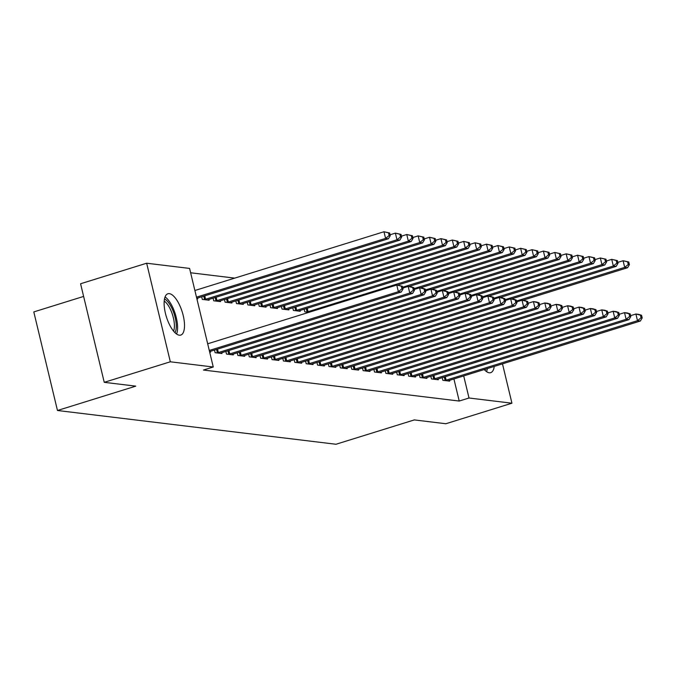 <?xml version="1.0" encoding="UTF-8"?>
<svg xmlns="http://www.w3.org/2000/svg" width="676" height="676" viewBox="0 0 676 676"><rect width="100%" height="100%" fill="white"/><g stroke="black" fill="none" stroke-linecap="round" stroke-linejoin="round"><path stroke-width="1.01" d="M494.249 366.426A21.64 8.281 -107.3 0 1 490.692 372.662A21.64 8.281 -107.3 0 1 489.263 372.78A21.64 8.281 -107.3 0 1 484.227 369.544M179.309 335.203A21.64 8.281 -107.3 0 1 165.89 315.117A21.64 8.281 -107.3 0 1 167.893 293.764A21.64 8.281 -107.3 0 1 169.33 293.646A21.64 8.281 -107.3 0 1 182.748 313.732A21.64 8.281 -107.3 0 1 180.737 335.085A21.64 8.281 -107.3 0 1 179.309 335.203M234.733 278.123L190.632 272.774M83.621 296.426L33.8 311.915L57.468 410.493L335.997 444.259L414.312 419.914L445.856 423.742L511.935 403.209L469.009 398.003L463.702 375.915M57.468 410.493L135.783 386.148L104.239 382.329L80.579 283.751L146.658 263.217L189.584 268.423L213.253 367L170.327 361.795L146.658 263.217M430.832 376.295L431.465 378.923L438.293 379.76L438.099 378.957M408.059 373.532L408.693 376.169L415.52 376.997L415.326 376.194M385.286 370.778L385.911 373.405L392.748 374.234L392.553 373.431M362.505 368.014L363.139 370.642L369.975 371.47L369.78 370.668M339.732 365.251L340.366 367.888L347.202 368.716L347.008 367.913M304.166 309.202L304.8 311.839L308.907 312.337M316.959 362.488L317.593 365.125L324.421 365.953L324.235 365.15M281.393 306.448L282.027 309.076L288.855 309.904L288.669 309.101M294.187 359.733L294.82 362.361L301.648 363.189L301.462 362.387M258.621 303.685L259.254 306.312L266.082 307.141L265.888 306.346M271.414 356.97L272.048 359.598L278.875 360.426L278.681 359.632M235.848 300.921L236.473 303.558L243.309 304.386L243.115 303.583M248.641 354.207L249.267 356.844L256.103 357.672L255.908 356.869M213.075 298.158L213.701 300.795L220.537 301.623L220.342 300.82M225.86 351.444L226.494 354.08L233.33 354.908L233.135 354.106M197.569 298.057L197.764 298.86L196.868 298.75M209.661 352.035L210.557 352.145L210.363 351.343M213.253 367L203.459 370.042L459.215 401.045L453.917 378.957M214.478 350.067L215.112 352.695L221.939 353.523L221.745 352.728M201.685 296.781L202.318 299.409L209.146 300.245L208.96 299.443M237.251 352.83L237.884 355.458L244.712 356.286L244.526 355.483M224.457 299.544L225.091 302.172L231.919 303L231.733 302.197M260.023 355.584L260.657 358.221L267.493 359.049L267.299 358.246M247.23 302.299L247.864 304.935L254.7 305.763L254.506 304.96M282.796 358.348L283.43 360.984L290.266 361.812L290.072 361.009M270.003 305.062L270.637 307.698L277.473 308.526L277.278 307.724M305.577 361.111L306.203 363.739L313.039 364.567L312.844 363.772M292.784 307.825L293.409 310.453L300.245 311.281L300.051 310.487M328.35 363.874L328.975 366.502L335.811 367.33L335.617 366.527M351.123 366.629L351.757 369.265L358.584 370.093L358.39 369.29M373.896 369.392L374.529 372.028L381.357 372.856L381.171 372.053M396.668 372.155L397.302 374.783L404.138 375.611L403.944 374.817M419.441 374.918L420.075 377.546L426.911 378.374L426.717 377.571M442.214 377.673L442.848 380.309L449.684 381.137L449.489 380.334M502.488 363.865L511.935 403.209M104.239 382.329L170.327 361.795M459.215 401.045L469.009 398.003M209.281 350.455L398.375 291.694L401.223 292.032L209.83 351.512A2.772 0.431 166.5 0 0 209.552 351.596M207.684 343.788L396.778 285.027L402.431 286.278L401.29 286.142L401.933 288.804L403.073 288.948L402.431 286.278M401.933 288.804L398.375 291.694L396.778 285.027L401.29 286.142M401.223 292.032L403.073 288.948M196.767 298.31A2.772 0.431 -13.5 0 1 197.046 298.226L388.43 238.755L385.582 238.408L383.985 231.741L194.891 290.503M388.497 232.857L383.985 231.741L389.638 232.992L388.497 232.857L389.139 235.518L390.28 235.662L389.638 232.992M389.139 235.518L385.582 238.408L196.488 297.17M390.28 235.662L388.43 238.755M216.954 352.923L217.376 352.821A2.772 0.431 166.5 0 0 218.373 352.542L409.766 293.071L412.613 293.418L221.221 352.889A2.772 0.431 166.5 0 0 220.393 353.185L220.097 353.303M402.862 288.06L408.169 286.413L411.008 286.759L413.822 287.663L412.681 287.52L413.323 290.19L414.456 290.325L413.822 287.663M413.323 290.19L409.766 293.071L408.169 286.413L412.681 287.52M412.613 293.418L414.456 290.325M228.336 354.3L228.767 354.199A2.772 0.431 166.5 0 0 229.764 353.928L421.148 294.449L423.996 294.795L232.612 354.266A2.772 0.431 166.5 0 0 231.775 354.562L231.488 354.68M414.244 289.438L419.551 287.79L422.399 288.137L425.204 289.041L424.072 288.905L424.705 291.567L425.846 291.702L425.204 289.041M424.705 291.567L421.148 294.449L419.551 287.79L424.072 288.905M423.996 294.795L425.846 291.702M207.304 300.017L207.6 299.899A2.772 0.431 -13.5 0 1 208.428 299.603L399.82 240.132L396.973 239.786L395.375 233.127L390.069 234.775M399.888 234.242L395.375 233.127L401.029 234.378L399.888 234.242L400.53 236.904L401.662 237.039L401.029 234.378M400.53 236.904L396.973 239.786L205.58 299.257A2.772 0.431 -13.5 0 1 204.583 299.536L204.16 299.637M401.662 237.039L399.82 240.132M218.694 301.395L218.982 301.276A2.772 0.431 -13.5 0 1 219.818 300.981L411.202 241.509L408.355 241.163L406.758 234.504L401.451 236.152M411.278 235.62L406.758 234.504L412.411 235.755L411.278 235.62L411.912 238.282L413.053 238.425L412.411 235.755M411.912 238.282L408.355 241.163L216.971 300.643A2.772 0.431 -13.5 0 1 215.974 300.913L215.543 301.014M413.053 238.425L411.202 241.509M164.505 298.986A18.725 7.166 -107.3 0 1 176.284 326.356A18.725 7.166 -107.3 0 1 174.983 332.702M173.563 331.147A17.339 6.633 72.7 0 0 174.408 326.009A17.339 6.633 72.7 0 0 164.217 301.074M176.597 334.054A21.497 8.23 72.7 0 0 177.585 327.801A21.497 8.23 72.7 0 0 165.071 296.958M485.461 369.155A18.725 7.166 -107.3 0 1 484.937 370.279M486.551 371.631A21.497 8.23 72.7 0 0 487.32 368.581M239.726 355.686L240.149 355.576A2.772 0.431 166.5 0 0 241.146 355.306L432.539 295.834L435.386 296.181L243.994 355.652A2.772 0.431 166.5 0 0 243.166 355.948L242.87 356.066M425.635 290.824L430.942 289.167L433.789 289.514L436.595 290.426L435.454 290.283L436.096 292.945L437.237 293.088L436.595 290.426M436.096 292.945L432.539 295.834L430.942 289.167L435.454 290.283M435.386 296.181L437.237 293.088M251.117 357.063L251.54 356.962A2.772 0.431 166.5 0 0 252.537 356.683L443.929 297.212L446.768 297.558L255.384 357.029A2.772 0.431 166.5 0 0 254.548 357.325L254.26 357.443M437.017 292.201L442.324 290.553L445.171 290.9L447.977 291.804L446.844 291.669L447.478 294.33L448.619 294.466L447.977 291.804M447.478 294.33L443.929 297.212L442.324 290.553L446.844 291.669M446.768 297.558L448.619 294.466M230.077 302.78L230.372 302.662A2.772 0.431 -13.5 0 1 231.2 302.366L422.593 242.895L419.745 242.549L418.148 235.89L412.842 237.538M422.661 236.997L418.148 235.89L423.801 237.141L422.661 236.997L423.303 239.667L424.443 239.803L423.801 237.141M423.303 239.667L419.745 242.549L228.353 302.02A2.772 0.431 -13.5 0 1 227.356 302.29L226.933 302.4M424.443 239.803L422.593 242.895M241.467 304.158L241.755 304.039A2.772 0.431 -13.5 0 1 242.591 303.744L433.984 244.273L431.136 243.926L429.53 237.268L424.224 238.915M434.051 238.383L429.53 237.268L435.192 238.518L434.051 238.383L434.685 241.045L435.826 241.18L435.192 238.518M434.685 241.045L431.136 243.926L239.743 303.397A2.772 0.431 -13.5 0 1 238.746 303.676L238.324 303.777M435.826 241.18L433.984 244.273M262.499 358.441L262.93 358.339A2.772 0.431 166.5 0 0 263.919 358.069L455.311 298.589L458.159 298.936L266.767 358.415A2.772 0.431 166.5 0 0 265.938 358.702L265.643 358.829M448.408 293.578L453.714 291.931L456.562 292.277L459.367 293.181L458.227 293.046L458.869 295.708L460.01 295.851L459.367 293.181M458.869 295.708L455.311 298.589L453.714 291.931L458.227 293.046M458.159 298.936L460.01 295.851M252.849 305.544L253.145 305.417A2.772 0.431 -13.5 0 1 253.973 305.13L445.366 245.65L442.518 245.312L440.921 238.645L435.614 240.293M445.433 239.76L440.921 238.645L446.574 239.895L445.433 239.76L446.075 242.422L447.216 242.566L446.574 239.895M446.075 242.422L442.518 245.312L251.134 304.783A2.772 0.431 -13.5 0 1 250.137 305.053L249.706 305.155M447.216 242.566L445.366 245.65M273.89 359.826L274.312 359.725A2.772 0.431 166.5 0 0 275.309 359.446L466.702 299.975L469.55 300.321L278.157 359.793A2.772 0.431 166.5 0 0 277.329 360.088L277.033 360.207M459.798 294.964L465.096 293.316L467.944 293.654L470.758 294.567L469.617 294.423L470.259 297.094L471.392 297.229L470.758 294.567M470.259 297.094L466.702 299.975L465.096 293.316L469.617 294.423M469.55 300.321L471.392 297.229M264.24 306.921L264.536 306.803A2.772 0.431 -13.5 0 1 265.364 306.507L456.756 247.036L453.909 246.689L452.312 240.031L447.005 241.678M456.824 241.138L452.312 240.031L457.965 241.281L456.824 241.138L457.466 243.808L458.598 243.943L457.965 241.281M457.466 243.808L453.909 246.689L262.516 306.16A2.772 0.431 -13.5 0 1 261.519 306.439L261.097 306.541M458.598 243.943L456.756 247.036M285.272 361.204L285.703 361.102A2.772 0.431 166.5 0 0 286.7 360.823L478.084 301.352L480.932 301.699L289.539 361.17A2.772 0.431 166.5 0 0 288.711 361.466L288.424 361.584M471.18 296.341L476.487 294.694L479.335 295.04L482.14 295.944L480.999 295.809L481.642 298.471L482.782 298.606L482.14 295.944M481.642 298.471L478.084 301.352L476.487 294.694L480.999 295.809M480.932 301.699L482.782 298.606M275.631 308.298L275.918 308.18A2.772 0.431 -13.5 0 1 276.754 307.884L468.138 248.413L465.291 248.067L463.694 241.408L458.387 243.056M468.214 242.523L463.694 241.408L469.347 242.659L468.214 242.523L468.848 245.185L469.989 245.32L469.347 242.659M468.848 245.185L465.291 248.067L273.907 307.546A2.772 0.431 -13.5 0 1 272.91 307.817L272.479 307.918M469.989 245.32L468.138 248.413M296.663 362.581L297.085 362.48A2.772 0.431 166.5 0 0 298.082 362.209L489.475 302.738L492.322 303.076L300.93 362.556A2.772 0.431 166.5 0 0 300.102 362.843L299.806 362.97M482.571 297.719L487.878 296.071L490.725 296.418L493.531 297.322L492.39 297.186L493.032 299.848L494.164 299.992L493.531 297.322M493.032 299.848L489.475 302.738L487.878 296.071L492.39 297.186M492.322 303.076L494.164 299.992M287.013 309.684L287.308 309.566A2.772 0.431 -13.5 0 1 288.137 309.27L479.529 249.79L476.681 249.452L475.084 242.785L469.778 244.442M479.597 243.901L475.084 242.785L480.737 244.036L479.597 243.901L480.239 246.563L481.38 246.706L480.737 244.036M480.239 246.563L476.681 249.452L285.289 308.924A2.772 0.431 -13.5 0 1 284.292 309.194L283.869 309.304M481.38 246.706L479.529 249.79M308.045 363.967L308.476 363.865A2.772 0.431 166.5 0 0 309.473 363.587L500.857 304.115L503.704 304.462L312.32 363.933A2.772 0.431 166.5 0 0 311.484 364.229L311.197 364.347M493.953 299.105L499.26 297.457L502.107 297.803L504.913 298.707L503.781 298.564L504.414 301.234L505.555 301.369L504.913 298.707M504.414 301.234L500.857 304.115L499.26 297.457L503.781 298.564M503.704 304.462L505.555 301.369M298.403 311.061L298.691 310.943A2.772 0.431 -13.5 0 1 299.527 310.647L490.911 251.176L488.072 250.83L486.466 244.171L481.16 245.819M490.987 245.278L486.466 244.171L492.12 245.422L490.987 245.278L491.621 247.948L492.762 248.084L492.12 245.422M491.621 247.948L488.072 250.83L296.68 310.301A2.772 0.431 -13.5 0 1 295.682 310.58L295.26 310.681M492.762 248.084L490.911 251.176M319.435 365.344L319.858 365.243A2.772 0.431 166.5 0 0 320.855 364.972L512.247 305.493L515.095 305.839L323.703 365.31A2.772 0.431 166.5 0 0 322.875 365.606L322.579 365.724M505.344 300.482L510.65 298.834L513.498 299.181L516.303 300.085L515.163 299.95L515.805 302.611L516.946 302.747L516.303 300.085M515.805 302.611L512.247 305.493L510.65 298.834L515.163 299.95M515.095 305.839L516.946 302.747M397.513 285.12L502.302 252.554L499.454 252.207L497.857 245.549L492.55 247.196M502.369 246.664L497.857 245.549L503.51 246.799L502.369 246.664L503.012 249.326L504.152 249.461L503.51 246.799M503.012 249.326L499.454 252.207L308.062 311.687A2.772 0.431 -13.5 0 1 307.073 311.957L306.642 312.058M504.152 249.461L502.302 252.554M330.826 366.73L331.248 366.62A2.772 0.431 166.5 0 0 332.246 366.35L523.638 306.879L526.486 307.225L335.093 366.696A2.772 0.431 166.5 0 0 334.257 366.992L333.969 367.11M516.726 301.868L522.033 300.212L524.88 300.558L527.694 301.471L526.553 301.327L527.187 303.989L528.328 304.132L527.694 301.471M527.187 303.989L523.638 306.879L522.033 300.212L526.553 301.327M526.486 307.225L528.328 304.132M408.895 286.497L513.692 253.939L510.845 253.593L509.239 246.926L503.941 248.582M513.76 248.041L509.239 246.926L514.901 248.185L513.76 248.041L514.402 250.711L515.534 250.847L514.901 248.185M514.402 250.711L510.845 253.593L402.651 287.207M515.534 250.847L513.692 253.939M342.208 368.107L342.639 368.006A2.772 0.431 166.5 0 0 343.628 367.727L535.02 308.256L537.868 308.602L346.475 368.074A2.772 0.431 166.5 0 0 345.647 368.369L345.351 368.488M528.117 303.245L533.423 301.597L536.271 301.944L539.076 302.848L537.935 302.713L538.578 305.375L539.718 305.51L539.076 302.848M538.578 305.375L535.02 308.256L533.423 301.597L537.935 302.713M537.868 308.602L539.718 305.51M420.286 287.883L525.075 255.317L522.227 254.97L520.63 248.312L515.323 249.959M525.142 249.427L520.63 248.312L526.283 249.562L525.142 249.427L525.784 252.089L526.925 252.224L526.283 249.562M525.784 252.089L522.227 254.97L414.042 288.593M526.925 252.224L525.075 255.317M353.599 369.485L354.021 369.383A2.772 0.431 166.5 0 0 355.018 369.113L546.411 309.633L549.258 309.98L357.866 369.459A2.772 0.431 166.5 0 0 357.038 369.747L356.742 369.865M539.507 304.623L544.814 302.975L547.653 303.321L550.467 304.225L549.326 304.09L549.968 306.752L551.101 306.896L550.467 304.225M549.968 306.752L546.411 309.633L544.814 302.975L549.326 304.09M549.258 309.98L551.101 306.896M431.668 289.26L536.465 256.694L533.617 256.348L532.02 249.689L526.714 251.337M536.533 250.804L532.02 249.689L537.673 250.94L536.533 250.804L537.175 253.466L538.307 253.61L537.673 250.94M537.175 253.466L533.617 256.348L425.432 289.97M538.307 253.61L536.465 256.694M364.981 370.87L365.412 370.761A2.772 0.431 166.5 0 0 366.409 370.49L557.793 311.019L560.641 311.366L369.257 370.837A2.772 0.431 166.5 0 0 368.42 371.132L368.133 371.251M550.889 306.008L556.196 304.361L559.044 304.699L561.849 305.611L560.708 305.467L561.35 308.138L562.491 308.273L561.849 305.611M561.35 308.138L557.793 311.019L556.196 304.361L560.708 305.467M560.641 311.366L562.491 308.273M443.059 290.638L547.847 258.08L545 257.733L543.403 251.075L538.096 252.723M547.923 252.182L543.403 251.075L549.056 252.325L547.923 252.182L548.557 254.852L549.698 254.987L549.056 252.325M548.557 254.852L545 257.733L436.814 291.348M549.698 254.987L547.847 258.08M376.371 372.248L376.794 372.146A2.772 0.431 166.5 0 0 377.791 371.868L569.184 312.397L572.031 312.743L380.639 372.214A2.772 0.431 166.5 0 0 379.811 372.51L379.515 372.628M562.28 307.386L567.587 305.738L570.434 306.084L573.24 306.988L572.099 306.853L572.741 309.515L573.882 309.65L573.24 306.988M572.741 309.515L569.184 312.397L567.587 305.738L572.099 306.853M572.031 312.743L573.882 309.65M454.449 292.024L559.238 259.457L556.39 259.111L554.793 252.452L549.487 254.1M559.305 253.568L554.793 252.452L560.446 253.703L559.305 253.568L559.948 256.229L561.088 256.365L560.446 253.703M559.948 256.229L556.39 259.111L448.205 292.733M561.088 256.365L559.238 259.457M387.762 373.625L388.185 373.524A2.772 0.431 166.5 0 0 389.182 373.253L580.574 313.782L583.413 314.12L392.029 373.6A2.772 0.431 166.5 0 0 391.193 373.887L390.905 374.014M573.662 308.763L578.969 307.115L581.816 307.462L584.622 308.366L583.489 308.231L584.123 310.892L585.264 311.036L584.622 308.366M584.123 310.892L580.574 313.782L578.969 307.115L583.489 308.231M583.413 314.12L585.264 311.036M465.832 293.401L570.62 260.835L567.781 260.497L566.175 253.83L560.869 255.477M570.696 254.945L566.175 253.83L571.828 255.08L570.696 254.945L571.33 257.607L572.471 257.75L571.828 255.08M571.33 257.607L567.781 260.497L459.587 294.111M572.471 257.75L570.62 260.835M399.144 375.011L399.575 374.91A2.772 0.431 166.5 0 0 400.564 374.631L591.956 315.16L594.804 315.506L403.411 374.977A2.772 0.431 166.5 0 0 402.583 375.273L402.288 375.391M585.053 310.149L590.359 308.501L593.207 308.847L596.012 309.752L594.872 309.608L595.514 312.278L596.654 312.413L596.012 309.752M595.514 312.278L591.956 315.16L590.359 308.501L594.872 309.608M594.804 315.506L596.654 312.413M477.222 294.778L582.011 262.22L579.163 261.874L577.566 255.215L572.259 256.863M582.078 256.322L577.566 255.215L583.219 256.466L582.078 256.322L582.72 258.993L583.861 259.128L583.219 256.466M582.72 258.993L579.163 261.874L470.978 295.488M583.861 259.128L582.011 262.22M410.535 376.388L410.957 376.287A2.772 0.431 166.5 0 0 411.954 376.017L603.347 316.537L606.195 316.883L414.802 376.355A2.772 0.431 166.5 0 0 413.965 376.65L413.678 376.769M596.443 311.526L601.741 309.878L604.589 310.225L607.403 311.129L606.262 310.994L606.904 313.656L608.037 313.791L607.403 311.129M606.904 313.656L603.347 316.537L601.741 309.878L606.262 310.994M606.195 316.883L608.037 313.791M488.604 296.164L593.401 263.598L590.554 263.251L588.957 256.593L583.65 258.24M593.469 257.708L588.957 256.593L594.61 257.843L593.469 257.708L594.111 260.37L595.243 260.505L594.61 257.843M594.111 260.37L590.554 263.251L482.368 296.874M595.243 260.505L593.401 263.598M421.917 377.774L422.348 377.664A2.772 0.431 166.5 0 0 423.345 377.394L614.729 317.923L617.577 318.261L426.184 377.74A2.772 0.431 166.5 0 0 425.356 378.036L425.069 378.154M607.825 312.912L613.132 311.256L615.98 311.602L618.785 312.506L617.644 312.371L618.287 315.033L619.427 315.177L618.785 312.506M618.287 315.033L614.729 317.923L613.132 311.256L617.644 312.371M617.577 318.261L619.427 315.177M499.995 297.541L604.783 264.984L601.936 264.637L600.339 257.97L595.032 259.626M604.851 259.085L600.339 257.97L605.992 259.229L604.851 259.085L605.493 261.747L606.634 261.891L605.992 259.229M605.493 261.747L601.936 264.637L493.75 298.251M606.634 261.891L604.783 264.984M433.308 379.151L433.73 379.05A2.772 0.431 166.5 0 0 434.727 378.771L626.12 319.3L628.967 319.647L437.575 379.118A2.772 0.431 166.5 0 0 436.747 379.413L436.451 379.532M619.216 314.289L624.523 312.642L627.362 312.988L630.176 313.892L629.035 313.757L629.677 316.419L630.809 316.554L630.176 313.892M629.677 316.419L626.12 319.3L624.523 312.642L629.035 313.757M628.967 319.647L630.809 316.554M511.377 298.927L616.174 266.361L613.326 266.014L611.729 259.356L606.423 261.004M616.242 260.471L611.729 259.356L617.382 260.606L616.242 260.471L616.884 263.133L618.016 263.268L617.382 260.606M616.884 263.133L613.326 266.014L505.141 299.637M618.016 263.268L616.174 266.361M444.69 380.529L445.121 380.427A2.772 0.431 166.5 0 0 446.118 380.157L637.502 320.678L640.349 321.024L448.965 380.495A2.772 0.431 166.5 0 0 448.129 380.791L447.842 380.909M630.598 315.667L635.905 314.019L638.752 314.365L641.558 315.269L640.425 315.134L641.059 317.796L642.2 317.94L641.558 315.269M641.059 317.796L637.502 320.678L635.905 314.019L640.425 315.134M640.349 321.024L642.2 317.94M522.768 300.305L627.556 267.738L624.708 267.392L623.111 260.733L617.805 262.381M627.632 261.849L623.111 260.733L628.764 261.984L627.632 261.849L628.266 264.51L629.407 264.654L628.764 261.984M628.266 264.51L624.708 267.392L516.523 301.014M629.407 264.654L627.556 267.738M217.376 352.821L216.565 349.416M218.373 352.542L217.554 349.112M228.767 354.199L227.947 350.802M229.764 353.928L228.936 350.489M204.76 295.826L205.58 299.257M203.772 296.13L204.583 299.536M216.143 297.203L216.971 300.643M215.154 297.516L215.974 300.913M240.149 355.576L239.338 352.179M241.146 355.306L240.326 351.875M251.54 356.962L250.72 353.556M252.537 356.683L251.709 353.252M227.533 298.589L228.353 302.02M226.544 298.893L227.356 302.29M238.915 299.967L239.743 303.397M237.927 300.271L238.746 303.676M262.93 358.339L262.111 354.942M263.919 358.069L263.099 354.63M250.306 301.344L251.134 304.783M249.317 301.657L250.137 305.053M274.312 359.725L273.501 356.32M275.309 359.446L274.481 356.015M261.696 302.73L262.516 306.16M260.708 303.034L261.519 306.439M285.703 361.102L284.883 357.705M286.7 360.823L285.872 357.393M273.079 304.107L273.907 307.546M272.09 304.42L272.91 307.817M297.085 362.48L296.274 359.083M298.082 362.209L297.263 358.779M284.469 305.493L285.289 308.924M283.481 305.797L284.292 309.194M308.476 363.865L307.656 360.46M309.473 363.587L308.645 360.156M295.851 306.87L296.68 310.301M294.863 307.174L295.682 310.58M319.858 365.243L319.047 361.846M320.855 364.972L320.035 361.533M307.242 308.248L308.062 311.687M306.253 308.56L307.073 311.957M331.248 366.62L330.429 363.223M332.246 366.35L331.417 362.919M342.639 368.006L341.819 364.601M343.628 367.727L342.808 364.296M354.021 369.383L353.21 365.986M355.018 369.113L354.199 365.674M365.412 370.761L364.592 367.364M366.409 370.49L365.581 367.06M376.794 372.146L375.983 368.741M377.791 371.868L376.971 368.437M388.185 373.524L387.365 370.127M389.182 373.253L388.354 369.823M399.575 374.91L398.755 371.504M400.564 374.631L399.744 371.2M410.957 376.287L410.146 372.89M411.954 376.017L411.126 372.577M422.348 377.664L421.528 374.267M423.345 377.394L422.517 373.963M433.73 379.05L432.919 375.645M434.727 378.771L433.907 375.341M445.121 380.427L444.301 377.031M446.118 380.157L445.29 376.718"/></g></svg>
